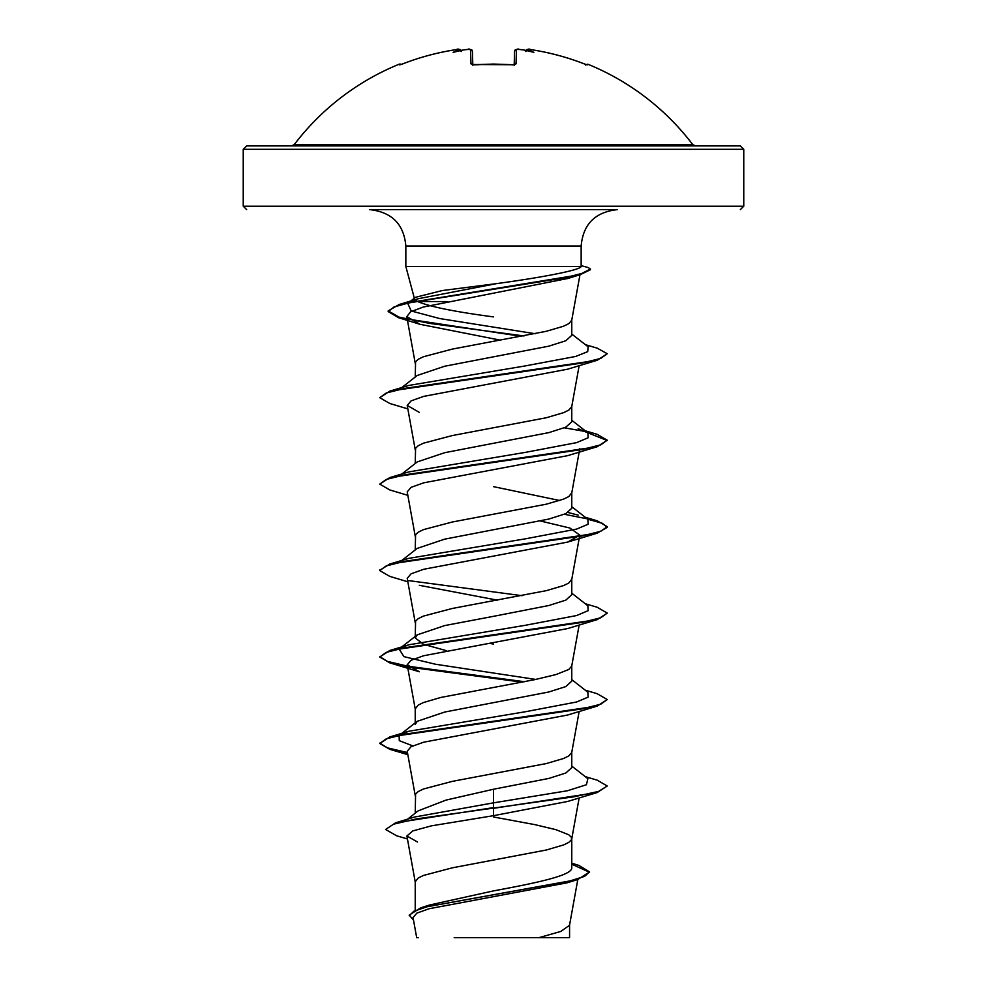 <?xml version="1.0" encoding="UTF-8"?>
<svg xmlns="http://www.w3.org/2000/svg" width="987" height="987" viewBox="0 0 987 987"><rect width="100%" height="100%" fill="white"/><g stroke="black" fill="none" stroke-linecap="round" stroke-linejoin="round"><path stroke-width="1.48" d="M472.81 65.376L472.391 64.513L512.611 64.723L493.5 64.056L474.377 64.846L470.947 63.847L470.577 49.597L467.863 49.449M460.547 49.806L461.04 50.473A1.703 1.703 175 0 0 459.239 49.461L456.376 49.597A249.723 249.637 180 0 0 402.881 63.847L399.587 64.846L399.266 64.18A1.703 1.703 0 0 1 401.043 64.488L401.067 64.488M587.413 64.846L586.71 64.735A1.703 1.703 26 0 1 587.413 64.846L587.734 64.18A250.266 250.266 0 0 1 692.726 144.571L294.274 144.571L291.56 145.916L440.893 145.916M525.824 51.003C527.403 49.079 528.995 48.61 530.624 49.584C548.982 52.36 566.822 57.098 584.131 63.834L584.119 63.847A249.723 249.637 180 0 0 530.624 49.597L527.724 49.93A183.594 86.93 143.3 0 1 533.856 52.36A183.594 96.541 -146.2 0 0 523.418 49.93A249.945 248.995 180 0 0 519.285 49.461L516.534 49.486M514.326 64.797A1.703 1.592 1.5 0 1 516.053 63.847L512.623 64.846A249.686 224.419 180 0 0 493.5 64.18A249.686 224.419 180 0 0 474.377 64.846M743.766 149.321L243.234 149.321L243.234 206.209L743.766 206.209L743.766 149.321L740.349 145.916L291.56 145.916M493.5 209.614L617.554 209.614C595.247 211.983 583.107 224.111 581.158 246.022L405.842 246.022C403.893 224.111 391.753 211.983 369.446 209.614L493.5 209.614M447.049 301.541L417.686 301.541L415.219 300.06M409.654 301.874L415.515 297.309L442.201 290.56L496.819 283.577C540.962 277.631 580.677 270.093 581.146 266.49L405.842 266.49L405.842 246.022M581.158 246.022L581.146 266.49M401.808 387.558L417.217 375.479L444.705 366.226L548.858 346.153L565.81 340.749L571.769 335.358L571.769 320.084M415.231 377.034L415.576 361.822L418.229 359.28L423.435 356.739L452.305 349.102L546.23 331.311L563.565 326.216L568.771 323.674L571.72 320.306L579.974 274.731M415.231 909.878L415.231 881.81L418.229 877.998L423.435 875.457L452.305 867.832L546.23 850.029L563.565 844.946L568.771 842.404L571.424 839.863L571.424 837.321L568.771 834.768L555.952 829.685L534.695 824.601L493.5 816.977M571.769 863.193L578.838 865.389L589.584 871.916L584.526 876.407L570.079 880.897L420.746 907.855L429.518 905.03L493.5 890.891C535.324 883.143 572.756 875.469 571.769 867.696L571.769 838.592M407.668 819.148L418.093 810.882L446.075 800.075L493.5 789.242L548.871 778.422L565.81 773.018L571.769 767.627L571.769 752.353M415.231 813.152L415.576 794.091L418.229 791.549L423.435 789.008L452.305 781.371L546.23 763.58L563.565 758.485L568.771 755.943L571.72 752.575L579.159 711.467M579.159 625.018L571.72 666.114L568.771 669.494L555.952 674.577L534.695 679.661L440.77 697.464L423.435 702.547L418.229 705.088L415.231 708.913L415.231 724.396L417.254 721.3L444.755 712.034L548.821 691.986L565.798 686.582L571.769 681.166L571.769 665.904M493.5 616.332L548.858 605.512L565.81 600.121L571.769 594.717L571.769 579.221L568.771 583.046L563.565 585.587L546.23 590.67L452.305 608.473L423.435 616.098L418.229 618.639L415.576 621.181L415.231 637.947L417.217 634.851L444.705 625.585L493.5 616.332M417.23 548.39L444.742 539.136L548.846 519.063L565.81 513.659L571.769 508.268L571.769 492.994M559.691 500.52L493.5 486.653M415.231 549.944L415.576 534.732L418.229 532.19L423.435 529.637L452.305 522.012L546.23 504.209L563.565 499.126L568.771 496.584L571.769 492.772M401.808 474.019L417.242 461.916L444.755 452.675L548.821 432.627L565.724 427.223L571.769 421.807L571.769 406.533M415.231 463.495L415.576 448.271L418.229 445.729L423.435 443.188L452.305 435.563L546.23 417.76L563.565 412.677L568.771 410.136L571.72 406.755L579.159 365.659M446.506 650.692L423.522 644.301L415.231 637.947M493.5 644.067L489.638 643.388M589.584 871.916L577.629 879.602L566.772 882.896L429.16 908.731L416.835 913.123L413.047 917.552L416.687 937.65L418.451 937.65M569.573 924.77L569.573 937.65L454.193 937.65M538.951 937.65L560.863 931.432L569.536 925.226L577.802 879.553M493.5 316.901C454.896 311.793 429.616 306.673 417.686 301.541M493.5 789.242L493.5 802.85L414.441 817.051L395.59 822.813L385.596 829.462L396.54 835.742L407.446 838.975M571.769 866.376L571.769 867.696M571.769 766.085L587.87 778.694L586.426 784.739L567.365 790.772L493.5 802.85L493.5 807.613L395.59 822.813M420.746 907.855L409.235 915.06L413.528 920.205M597.184 792.549L567.648 801.456L493.5 815.681L493.5 808.328L597.184 792.549L607.252 785.997L598.591 791.401L573.928 796.805L416.502 818.889L393.542 824.182L385.596 829.462M571.769 864.193L589.547 872.274M577.629 879.602L427.211 906.732L413.812 911.26L409.235 915.788M493.5 815.681L431.418 825.848L412.813 830.918L406.903 835.989L417.464 841.997M567.476 278.544L423.152 307.08L410.555 311.843L406.829 316.605L420.006 324.304L500.631 340.219M407.841 408.877L389.828 403.51L379.748 397.675L386.25 392.999L405.015 388.323L597.184 360.28L567.648 369.187L423.744 396.367L411.085 400.882L407.236 405.423L419.339 412.406M407.841 495.338L389.828 489.959L379.748 484.123L386.25 479.448L405.015 474.772L597.184 446.729L567.661 455.649L423.744 482.816L411.098 487.344L407.212 491.871L415.28 536.434M540.494 521.013L569.918 528.045L579.788 535.102L567.685 542.085L423.744 569.265L411.073 573.805L407.212 578.333L415.28 622.896M419.327 585.316L497.362 600.158M597.172 619.639L567.698 628.546L423.731 655.726L411.048 660.254L407.236 664.782L419.315 671.765L389.816 662.869L379.748 657.034L386.238 652.358L404.991 647.694L597.172 619.639L607.252 613.087L597.184 607.252L585.192 603.699M407.594 753.328L389.828 749.33L379.748 743.482L386.25 738.819L405.015 734.143L597.184 706.1L567.673 715.007L423.719 742.187L411.048 746.703L407.261 751.23M412.739 745.876L399.279 740.669L399.118 735.475M401.191 734.18L408.828 731.256L525.318 711.75L576.618 701.991L588.129 697.118L587.87 692.245L571.769 679.624M535.768 679.438L435.415 664.226L403.917 656.626L399.13 649.014M401.191 647.731L408.84 644.795L525.318 625.302L576.618 615.543L588.129 610.669L587.882 605.796L571.769 593.175M379.785 570.227L389.828 564.021L408.852 558.346L525.331 538.84L576.618 529.094L588.129 524.22L587.882 519.335L571.769 506.713M578.172 515.128L568.068 512.5M379.748 484.123L389.816 477.572L408.84 471.897L525.331 452.391L576.63 442.632L588.129 437.759L587.87 432.886L578.148 428.666M379.748 397.675L389.816 391.123L408.828 385.436L524.06 366.128L575.606 356.467L587.709 351.643L588.129 346.807L571.769 334.062M535.213 333.742L439.721 318.554L411.209 310.967L407.73 303.367L408.445 302.861M410.543 301.677L418.488 298.679L496.819 283.577M607.252 785.997L597.172 780.162L585.192 776.609M407.458 752.575L387.422 747.85L379.785 743.125M379.748 743.482L389.816 736.931L581.997 708.888L600.762 704.212L607.252 699.536L597.184 693.713L585.192 690.147M524.393 681.709L407.989 666.225M407.458 666.126L387.435 661.401L379.785 656.676M379.748 657.034L389.828 650.482L582.009 622.427L600.762 617.763L607.252 613.087M389.828 564.021L581.997 535.978L600.75 531.302L607.252 526.639L597.172 520.803L564.391 514.276M389.816 477.572L581.985 449.529L600.75 444.853L607.252 440.177L597.172 434.342L585.192 430.788M585.809 431.59L564.354 427.815M389.816 391.123L581.997 363.068L600.75 358.404L607.252 353.728L597.16 348.14L585.365 344.66M524.023 335.962L429.752 323.415L399.056 317.135L388.187 310.868L399.204 304.489L564.243 277.89L581.775 273.461L590.423 269.032L588.19 267.551L581.158 265.626M597.184 706.1L607.252 699.536M522.098 682.14L408.914 667.113M407.594 666.867L389.816 662.869M522.098 595.692L408.902 580.652M407.841 581.787L389.816 576.408L379.748 570.585L386.238 565.909L404.991 561.233L597.172 533.19L607.252 527.354L602.243 523.258L587.635 519.15M597.184 446.729L607.252 440.177M607.215 440.547L587.635 432.701M597.184 360.28L607.252 353.728M521.753 336.394L398.452 317.678L388.187 311.584L394.023 306.969L410.752 302.355L580.196 274.67L590.423 269.747L590.423 269.032M546.107 145.916L246.651 145.916L243.234 149.321M463.582 49.93L467.715 49.449A249.945 248.995 180 0 0 463.582 49.93A183.594 96.541 146.2 0 0 453.144 52.36A183.594 86.93 -143.3 0 1 459.276 49.93L459.239 49.461M461.176 51.003C459.597 49.079 457.993 48.61 456.376 49.584L456.611 49.56M464.211 49.856L467.715 49.449C468.788 48.536 470.355 49.128 472.44 51.238L472.785 64.636M514.215 64.636L514.56 51.238A1.703 1.69 1.5 0 1 516.423 49.597L516.053 63.847M461.213 51.509L459.276 49.93M399.587 64.846A1.703 1.703 -26 0 1 400.278 64.723L402.869 63.834C420.178 57.098 438.018 52.36 456.376 49.584C438.018 52.36 420.178 57.098 402.869 63.834M472.44 51.238A1.703 1.69 178.5 0 0 470.577 49.597M472.674 64.797A1.703 1.592 178.5 0 0 470.947 63.847M512.611 64.723L514.609 64.513L512.623 64.846M522.789 49.856L523.418 49.93M527.724 49.93L525.787 51.509M528.366 49.362L525.96 50.473A1.703 1.703 5 0 1 527.761 49.461M523.369 49.918L519.285 49.449C518.237 48.536 516.657 49.128 514.56 51.238L515.535 49.683L517.2 49.35M743.766 206.209L740.349 209.614M414.343 298.21L405.842 266.49M406.78 316.605L415.28 363.524M407.212 405.423L415.28 449.986M579.788 448.653L579.542 449.986M579.406 450.738L571.72 493.216M579.788 535.102L571.72 579.665M407.212 664.782L415.28 709.345M407.212 751.243L415.28 795.793M579.159 797.928L571.72 839.024M406.903 835.989L415.28 882.255M408.828 731.256L389.816 736.931M408.84 644.795L389.828 650.482M585.192 517.237L597.172 520.803M418.488 298.679L399.204 304.489M400.623 734.303L417.242 721.275M400.623 647.842L417.217 634.838M401.808 560.468L417.217 548.377M587.87 432.886L571.769 420.265M407.73 303.367L408.371 302.873M567.5 278.593L580.196 274.67M420.006 324.304L398.452 317.678M567.685 542.085L597.172 533.19M407.841 754.697L389.828 749.33M379.748 570.585L379.748 569.857M607.252 527.354L607.252 526.639M388.187 311.584L388.187 310.868M243.234 206.209L246.651 209.614M692.726 144.571L695.44 145.916M399.266 64.18A250.266 250.266 0 0 0 294.274 144.571M456.944 49.51L458.548 49.362M514.609 64.513L514.19 65.376M467.801 49.436L470.046 49.362M523.073 49.868L519.285 49.449M587.734 64.18L585.562 65.019M586.833 64.747L584.131 63.834C566.822 57.098 548.982 52.36 530.624 49.584"/></g></svg>
